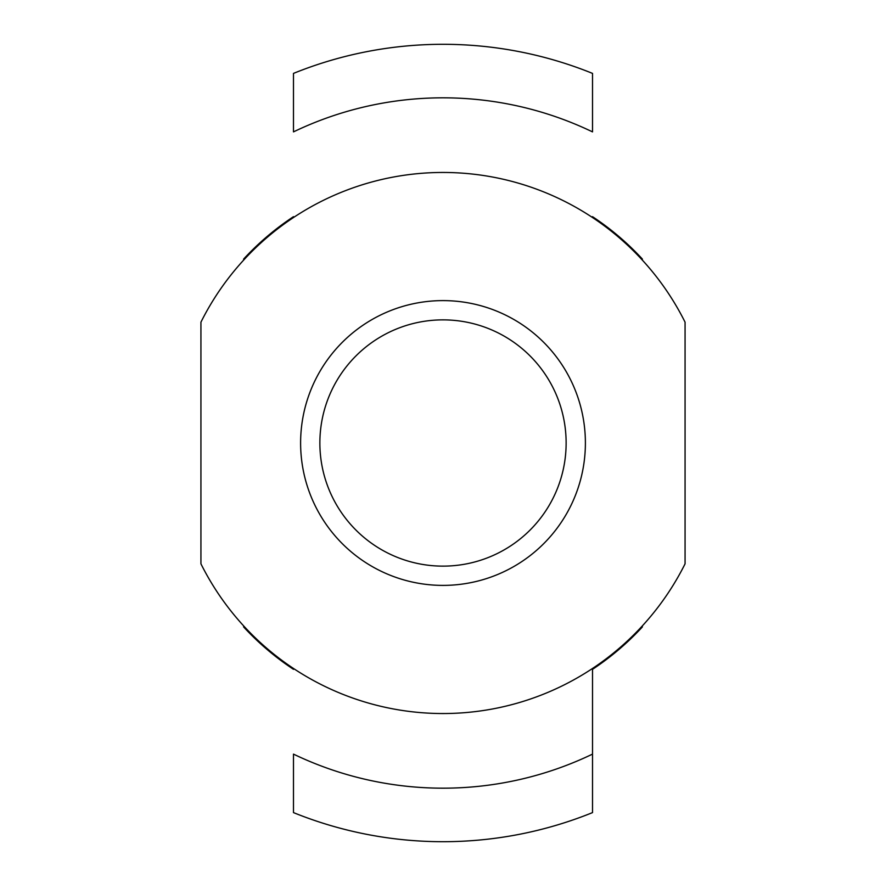 <?xml version="1.0" encoding="UTF-8"?>
<svg xmlns="http://www.w3.org/2000/svg" width="886" height="886" viewBox="0 0 886 886"><rect width="100%" height="100%" fill="white"/><g stroke="black" fill="none" stroke-linecap="round" stroke-linejoin="round"><path stroke-width="1.33" d="M592.512 131.881A345.186 345.186 0 0 0 293.487 131.881L293.487 73.394A398.7 398.7 0 0 1 592.512 73.394L592.512 131.881M592.512 669.329L592.512 812.606A398.7 398.7 0 0 1 293.487 812.606L293.487 754.119A345.186 345.186 0 0 0 592.512 754.119L592.512 669.329A271.26 271.26 0 0 0 642.35 626.956L642.35 625.904M443 319.868A123.132 123.132 0 0 0 319.868 443A123.132 123.132 0 0 0 443 566.132A123.132 123.132 0 0 0 566.132 443A123.132 123.132 0 0 0 443 319.868M443 300.609A142.391 142.391 0 0 0 300.609 443A142.391 142.391 0 0 0 443 585.391A142.391 142.391 0 0 0 585.391 443A142.391 142.391 0 0 0 443 300.609M592.512 216.671A271.26 271.26 0 0 1 642.35 259.044L642.35 260.096M243.65 260.096L243.65 259.044A271.26 271.26 0 0 1 293.487 216.671M293.487 669.329A271.26 271.26 0 0 1 243.65 626.956L243.65 625.904M685.066 322.172L685.066 563.828A270.551 270.551 0 0 1 200.934 563.828L200.934 322.172A270.551 270.551 0 0 1 685.066 322.172"/></g></svg>
